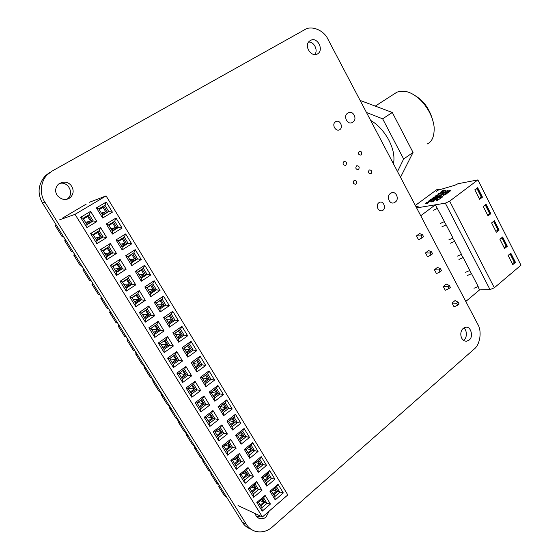 <?xml version="1.0" encoding="UTF-8"?>
<svg xmlns="http://www.w3.org/2000/svg" width="560" height="560" viewBox="0 0 560 560"><rect width="100%" height="100%" fill="white"/><g stroke="black" fill="none" stroke-linecap="round" stroke-linejoin="round"><path stroke-width="0.84" d="M246.358 524.314L44.87 202.076C39.48 194.46 40.292 181.013 47.691 174.405L52.248 170.982L304.668 29.715C311.381 25.046 324.03 30.31 327.943 39.207L477.771 324.24C482.111 331.177 480.137 344.687 474.082 349.146L272.3 527.002C267.645 531.167 262.199 532.672 255.969 531.517C251.706 530.243 248.5 527.842 246.358 524.314L242.396 522.326C244.314 525.49 247.149 527.765 250.88 529.158M44.87 202.076L42.553 203.133C37.149 193.508 38.08 184.373 45.353 175.728L49.875 172.34M42.553 203.133L242.396 522.326M317.52 53.949C311.409 57.939 303.058 45.157 309.883 40.859C316.743 35.581 324.303 49.294 317.891 53.711L317.52 53.949M308.665 42.112C313.705 41.419 318.402 49.77 314.867 54.649M469.231 339.997L466.648 341.173C459.578 341.551 458.577 328.678 465.598 327.355C470.673 325.647 473.844 336.679 469.231 339.997M463.715 328.062C467.082 329.714 467.229 337.897 464.1 339.738L463.421 340.242M269.241 511.042L266.091 516.95C264.481 518.441 262.458 519.022 260.008 518.686C257.411 517.874 255.808 516.18 255.206 513.604M260.498 516.082L256.935 516.901M69.167 198.345C65.128 200.494 61.166 199.556 57.288 195.545C54.775 191.618 55.125 187.852 58.345 184.247C63.21 181.272 67.34 181.517 70.735 184.975C74.102 189.637 73.934 193.844 70.224 197.617L69.167 198.345M58.996 183.715C67.515 180.271 74.774 193.025 67.69 198.695L66.64 199.423M438.858 197.05L436.982 198.688L434.917 198.716L437.017 197.162L435.82 198.296L437.808 197.169L436.639 198.289L437.199 198.275L439.124 197.099M445.501 191.926L446.103 191.912L445.55 192.325L443.464 192.381L444.948 191.947L445.816 190.631L445.655 191.331L448.196 190.351L445.592 191.576L446.04 191.961M440.937 198.128L439.978 198.548L440.937 198.128M442.414 196.42L442.869 196.483L442.428 197.036L440.783 197.799L442.218 196.847L440.468 197.764L439.474 197.708L440.979 196.588L440.685 197.323L442.876 196.504M438.158 194.992L437.465 196.014L435.568 196.91L437.346 195.664L434.931 196.665L437.402 194.985L435.799 196.119L438.298 195.09M434.511 197.771L433.433 198.135L434.805 197.12L435.484 197.225L434.357 198.317L431.998 199.311L431.998 198.618L434.518 197.113L432.698 198.555L434.014 198.226M449.54 191.135L449.169 191.415L449.988 191.387L449.428 191.8L447.307 191.863L449.981 190.246L450.394 190.302L449.54 191.135M445.347 193.837L446.306 193.928L445.935 194.425L443.555 195.216L443.639 194.593L446.313 193.942M433.251 201.467L430.99 202.02L431.767 201.054L433.811 201.047L433.251 201.467M416.423 207.529L418.299 206.136L415.905 206.542M420.735 215.74L435.358 204.82L416.619 207.907L445.326 203.175L449.652 201.152L477.89 179.914L457.996 183.729L454.727 185.318L437.941 190.218L436.205 191.499L439.005 189.252L436.765 189.679L415.331 205.457M428.204 202.86L426.874 203.847L425.257 203.56L428.715 201.733L428.204 202.86M435.708 199.038L436.149 199.108L435.701 199.661L434.07 200.417L435.498 199.465L433.762 200.382L432.789 200.319L434.294 199.199L433.993 199.934L436.156 199.122M448.133 192.164L448.595 192.227L448.161 192.766L446.523 193.522L447.615 192.563L446.208 193.501L445.193 193.452L446.691 192.339L446.411 193.06L448.602 192.241M443.261 191.695L442.456 192.29L440.783 192.066L443.569 190.813L442.645 190.687L443.478 190.071L445.165 190.288L442.337 191.569L443.261 191.695M432.446 199.717L430.024 201.516L428.393 201.236L430.773 199.479L429.667 200.641L431.613 199.717L430.535 200.788L432.446 199.717M441.126 192.528L440.559 193.718L437.934 194.558L438.816 193.501L441.434 192.696M443.975 195.454L442.498 196.259L443.975 195.454M439.551 198.982L437.458 200.319L438.718 199.318L436.506 200.291L436.744 199.717L439.236 198.912M443.632 193.193L444.745 192.759L442.827 194.243L440.86 194.593L443.534 192.773L441.539 194.229L443.632 193.193M441.133 195.58L439.628 196.721L437.556 196.763L440.748 195.013L441.434 195.097L441.133 195.58M435.358 204.82L444.444 221.585L440.223 223.524M433.321 210.301L437.549 208.327M467.327 275.506L471.534 273.665L478.184 286.461L473.984 288.267M482.461 197.176L477.652 187.67L474.81 189.826L479.64 199.346L482.461 197.176L480.893 197.435M477.533 188.209L477.001 188.615L481.334 197.169L481.859 196.756L477.533 188.209L476.756 188.349M490.826 213.689L486.059 204.267L483.245 206.451L488.033 215.887L490.826 213.689L489.356 213.892M485.933 204.799L485.408 205.205L489.699 213.682L490.224 213.269L485.933 204.799L485.24 204.904M499.114 230.055L494.389 220.717L491.603 222.929L496.349 232.281L499.114 230.055L497.728 230.209M494.256 221.235L493.738 221.648L497.994 230.048L498.512 229.628L494.256 221.235L493.64 221.312M507.332 246.281L502.642 237.027L499.891 239.26L504.595 248.528L507.332 246.281L506.016 246.393M502.509 237.524L501.991 237.944L506.212 246.274L506.723 245.847L502.509 237.524L501.956 237.58M477.89 179.914L520.982 265.195L494.326 287.777L490.035 289.611L479.605 289.877L465.801 301.462M458.934 259.42L463.148 257.551L469.861 270.459L465.654 272.3M450.478 243.194L454.692 241.29L461.468 254.31L457.254 256.186M441.938 226.821L446.159 224.882L452.991 238.021L448.77 239.932M515.473 262.36L510.825 253.19L508.109 255.444L512.764 264.635L515.473 262.36L514.22 262.437M510.692 253.673L510.181 254.1L514.36 262.353L514.864 261.926L510.692 253.673L510.195 253.715M439.005 189.252L439.299 189.819M469.567 270.585L471.534 273.665M461.174 254.443L463.148 257.551M452.697 238.154L454.692 241.29M444.15 221.718L446.159 224.882M508.438 255.171L510.181 254.1M514.36 262.353L512.267 263.648M500.024 239.148L501.991 237.944M506.212 246.274L504.105 247.562M491.61 222.943L493.738 221.648M497.994 230.048L495.873 231.343M483.266 206.5L485.408 205.205M489.699 213.682L487.571 214.977M474.852 189.91L477.001 188.615M481.334 197.169L479.192 198.457M425.327 203.567L426.58 202.58M426.608 202.622L428.715 201.733M427.637 202.993L427.826 202.398L426.531 202.958L427.42 203.154L428.043 202.51M426.531 202.958L427.399 203.112M431.053 202.02L431.389 201.341M431.41 201.383L431.767 201.054M431.795 201.103L433.748 201.089M434.182 200.389L434.581 200.011M434.658 200.046L435.33 199.71M432.866 200.326L434.294 199.199M434.252 199.759L435.729 199.087M443.289 195.118L443.639 194.593M443.667 194.635L445.368 193.886M443.905 194.705L445.697 194.355M446.635 193.501L447.02 193.123M447.104 193.165L447.776 192.815M445.277 193.459L446.691 192.339M446.67 192.885L448.154 192.206M449.918 191.436L449.169 191.415M447.398 191.863L449.981 190.246M450.009 190.295L450.401 190.323M448.217 191.443L449.666 190.694M440.853 192.073L441.581 191.478M441.602 191.52L443.569 190.813M442.715 190.701L443.478 190.071M443.506 190.113L445.116 190.323M443.212 191.73L442.337 191.569M433.51 198.149L434.805 197.12M434.826 197.169L435.456 197.267M431.739 199.164L431.998 198.618M432.019 198.667L432.705 198.023M432.733 198.072L434.441 197.169M432.901 198.695L434.035 198.275M428.463 201.25L430.773 199.479M429.919 200.725L431.277 199.661M430.556 200.83L432.061 199.654M435.652 196.903L436.422 196.245M436.73 196.245L437.164 195.951M434.945 196.693L435.757 195.769M435.778 195.811L437.332 195.034M436.31 195.916L438.186 195.041M437.948 194.593L438.816 193.501M438.844 193.55L441.154 192.577M440.167 193.732L440.237 193.179L438.886 193.956L440.475 193.298M438.914 194.005L440.139 193.683M440.895 197.771L441.294 197.393M441.371 197.428L442.043 197.085M439.551 197.715L440.979 196.588M440.944 197.148L442.435 196.469M442.589 196.259L443.569 195.461M440.062 198.548L440.531 198.135M437.584 200.284L437.955 199.913M437.983 199.962L438.697 199.584M436.352 200.214L436.744 199.717M436.765 199.766L438.242 198.996M439.264 198.954L438.368 199.255M443.548 192.381L444.017 191.968M444.038 192.017L444.948 191.947M444.969 191.989L445.06 191.198M445.081 191.24L445.802 190.708M448.042 190.47L445.655 191.331M442.673 193.718L443.835 192.787M443.863 192.836L444.71 192.808M440.881 194.621L441.525 193.802M441.546 193.844L443.429 192.857M441.56 194.25L442.113 194.278M442.141 194.32L443.408 193.683M443.429 193.732L443.947 193.179M435.008 198.716L437.017 197.162M436.296 198.289L435.82 198.296M436.324 198.338L437.808 197.169M437.199 198.275L436.639 198.289M437.22 198.324L438.879 197.092M437.647 196.756L438.732 195.895M438.753 195.944L440.748 195.013M440.769 195.062L441.441 195.111M440.741 195.608L438.459 196.336L439.866 196.357L440.72 195.503M438.459 196.336L439.845 196.315L440.72 195.566M477.89 286.587L479.605 289.877M457.632 305.249L454.048 306.817L452.053 303.051L455 300.601L458.108 302.127L456.631 303.359L457.632 305.249L459.109 304.017L458.108 302.127M456.631 303.359L452.053 303.051M450.345 287.42L449.337 285.516L447.846 286.734L448.854 288.638L450.345 287.42M448.854 288.638L445.298 290.29L443.282 286.496L446.264 284.074L449.337 285.516M441.504 270.669L440.489 268.744L438.977 269.948L439.992 271.873L441.504 270.669M439.992 271.873L436.464 273.616L434.434 269.787L437.444 267.393L440.489 268.744M432.579 253.764L431.55 251.818L430.024 253.008L431.053 254.954L432.579 253.764M431.053 254.954L427.546 256.788L425.502 252.924L428.547 250.551L431.55 251.818M423.57 236.698L422.534 234.738L420.987 235.914L422.023 237.874L423.57 236.698M422.023 237.874L418.551 239.806L416.486 235.9L419.566 233.562L422.534 234.738M447.846 286.734L443.282 286.496M438.977 269.948L434.434 269.787M430.024 253.008L425.502 252.924M420.987 235.914L416.486 235.9M226.373 496.734L224.546 495.887L218.799 486.717L219.107 485.121M220.605 487.522L218.799 486.717M218.372 483.952L216.573 483.168L210.784 473.928L211.092 472.332M212.562 474.677L210.784 473.928M210.315 471.086L208.544 470.351L202.713 461.041L203.028 459.438M204.463 461.734L202.713 461.041M202.195 458.115L200.452 457.436L194.579 448.056L194.894 446.453M196.294 448.693L194.579 448.056M194.012 445.046L192.304 444.423L186.382 434.973L186.704 433.37M188.069 435.554L186.382 434.973M185.766 431.879L184.086 431.312L178.122 421.792L178.444 420.182M179.781 422.31L178.122 421.792M177.464 418.607L175.812 418.103L169.799 408.506L170.128 406.896M171.43 408.968L169.799 408.506M169.092 405.237L167.475 404.789L161.413 395.122L161.749 393.512M163.009 395.528L161.413 395.122M160.657 391.769L159.068 391.377L152.964 381.633L153.3 380.023M154.525 381.976L152.964 381.633M152.152 378.189L150.605 377.86L144.452 368.046L144.795 366.429M145.978 368.326L144.452 368.046M143.584 364.504L142.072 364.245L135.87 354.347L136.213 352.73M137.361 354.564L135.87 354.347M134.953 350.714L133.469 350.518L127.225 340.543L127.568 338.926M128.681 340.697L127.225 340.543M126.252 336.819L124.803 336.679L118.51 326.634L118.86 325.01L118.342 325.367L118.776 325.388M119.931 326.725L118.51 326.634M117.481 322.812L116.067 322.742L109.725 312.613L110.082 310.989M111.111 312.634L109.725 312.613M108.647 308.693L107.268 308.686L100.87 298.48L101.234 296.856M102.221 298.438L100.87 298.48M99.736 294.469L98.392 294.525L91.952 284.235L92.316 282.611M93.268 284.13L91.952 284.235M90.755 280.126L89.453 280.252L82.957 269.885L83.328 268.254M84.231 269.703L82.957 269.885M81.704 265.671L80.437 265.867L73.892 255.409L74.263 253.785M75.131 255.164L73.892 255.409M63.385 236.404L62.195 236.747L55.545 226.121L55.923 224.49M56.707 225.736L55.545 226.121M63.854 237.153L62.195 236.747M65.954 240.506L64.75 240.828L65.135 239.197M72.583 251.097L71.351 251.363L64.75 240.828M72.996 251.755L71.351 251.363M82.068 266.245L80.437 265.867M91.063 280.616L89.453 280.252M99.995 294.875L98.392 294.525M108.85 309.029L107.268 308.686M117.642 323.064L116.067 322.742M126.364 336.994L124.803 336.679M135.016 350.812L133.469 350.518M143.598 364.525L142.072 364.245M352.401 122.374L352.149 122.528C347.438 125.251 342.951 115.955 347.571 113.274L348.39 112.763C353.073 109.963 357.651 119.252 353.031 121.975L352.401 122.374M394.849 202.349L393.967 202.818C389.396 204.617 386.246 196.231 390.222 193.634L391.629 192.773C396.207 190.904 399.42 199.29 395.444 201.922L394.849 202.349M339.766 129.64L339.535 129.773C335.503 131.992 331.233 123.977 335.734 121.688C339.934 119.028 343.609 127.393 339.766 129.64M382.914 210.273L382.123 210.686C377.755 212.058 375.102 204.078 379.624 202.356C383.453 200.438 386.33 208.096 382.914 210.273M393.456 163.835C394.961 156.233 393.078 147.693 387.8 138.215C382.907 130.067 377.188 124.131 370.629 120.407M366.464 112.49L382.648 118.818L403.648 158.998L397.509 171.542M360.129 100.436L392.301 112.483L413.049 152.453L400.519 177.275M413.049 152.453L403.648 158.998M392.301 112.483L382.648 118.818M394.436 93.779L396.872 92.211C402.983 90.013 409.388 91.399 416.087 96.362C423.892 101.773 432.81 114.261 434.14 127.183C434.441 136.108 432.166 141.694 427.308 143.934M413.882 94.871L417.48 97.146C425.901 103.075 431.375 112.427 433.902 125.188M345.807 165.291L345.59 165.41C342.93 165.053 342.405 163.73 344.001 161.455C346.486 161.63 347.081 162.904 345.807 165.291M355.95 184.128L355.67 184.282C353.045 183.827 352.569 182.497 354.235 180.299C356.643 180.516 357.21 181.79 355.95 184.128M361.088 155.022L360.885 155.141C358.281 154.784 357.756 153.475 359.31 151.228C361.746 151.403 362.334 152.67 361.088 155.022M371.049 173.712L370.783 173.859C368.214 173.411 367.731 172.102 369.355 169.918C371.714 170.142 372.281 171.402 371.049 173.712M358.526 169.533L358.288 169.666C355.67 169.26 355.166 167.944 356.776 165.718C359.198 165.921 359.779 167.188 358.526 169.533M238.028 505.561L262.416 516.978L287.805 494.914L106.092 195.916L89.173 202.363M276.598 486.85L279.874 492.233L274.827 496.587L271.53 491.19L276.598 486.85L278.054 484.295L283.297 492.919L275.226 499.898L269.927 491.246L278.054 484.295M271.53 491.19L269.927 491.246M263.662 497.938L265.111 495.369L270.438 504.042L266.994 503.349L261.856 507.773L258.51 502.355L263.662 497.938L266.994 503.349L264.866 502.425L262.64 498.813M283.297 492.919L277.711 491.372L273.735 494.795M277.711 491.372L275.52 487.774M274.659 488.509L276.367 491.302L273.245 493.99M260.743 505.974L264.866 502.425M274.827 496.587L275.226 499.898M261.975 499.38L263.711 502.194L260.246 505.169M258.51 502.355L256.844 502.446L265.111 495.369M261.856 507.773L262.22 511.147L256.844 502.446M270.438 504.042L262.22 511.147M276.367 491.302L272.979 489.951M263.711 502.194L260.379 500.745M268.212 473.102L271.523 478.527L266.427 482.853L263.102 477.414L268.212 473.102L269.668 470.519L274.953 479.206L266.805 486.143L261.464 477.421L269.668 470.519M263.102 477.414L261.464 477.421M255.157 484.113L258.51 489.566L253.33 493.969L249.949 488.502L255.157 484.113L256.599 481.516L261.968 490.259L253.673 497.315L248.248 488.551L256.599 481.516M274.953 479.206L269.388 477.729L265.37 481.131M269.388 477.729L267.127 474.019M264.88 480.319L268.037 477.652L266.266 474.747M252.259 492.233L256.424 488.712L254.128 484.981M261.968 490.259L256.424 488.712M266.427 482.853L266.805 486.143M253.456 485.548L255.248 488.467L251.755 491.421M249.949 488.502L248.248 488.551M253.33 493.969L253.673 497.315M268.037 477.652L264.432 476.294M255.248 488.467L251.72 487.011M259.77 459.249L263.102 464.716L257.957 469.007L254.604 463.526L259.77 459.249L261.212 456.624L266.546 465.388L258.314 472.276L252.924 463.484L261.212 456.624M254.604 463.526L252.924 463.484M246.582 470.176L249.963 475.678L244.727 480.046L241.325 474.537L246.582 470.176L248.017 467.551L253.435 476.364L245.056 483.371L239.589 474.53L248.017 467.551M266.546 465.388L260.995 463.981L256.942 467.355M260.995 463.981L258.671 460.159M256.445 466.536L259.63 463.883L257.796 460.88M243.705 478.38L247.905 474.88L245.539 471.037M253.435 476.364L247.905 474.88M257.957 469.007L258.314 472.276M244.86 471.604L246.722 474.621L243.194 477.561M241.325 474.537L239.589 474.53M244.727 480.046L245.056 483.371M259.63 463.883L255.801 462.539M246.722 474.621L242.97 473.172M251.251 445.277L254.611 450.786L249.417 455.049L246.036 449.526L251.251 445.277L252.686 442.624L258.062 451.458L249.753 458.297L244.321 449.435L252.686 442.624M246.036 449.526L244.321 449.435M237.937 456.127L241.346 461.671L236.061 466.011L232.631 460.453L237.937 456.127L239.365 453.467L244.825 462.357L236.362 469.315L230.853 460.404L239.365 453.467M258.062 451.458L252.539 450.114L248.444 453.467M252.539 450.114L250.138 446.18M247.94 452.641L251.16 450.009L249.263 446.894M235.074 464.415L239.323 460.943L236.887 456.988M244.825 462.357L239.323 460.943M249.417 455.049L249.753 458.297M236.201 457.541L238.126 460.67L234.563 463.589M232.631 460.453L230.853 460.404M236.061 466.011L236.362 469.315M251.16 450.009L247.079 448.679M238.126 460.67L234.136 459.228M242.662 431.193L246.05 436.751L240.807 440.979L237.398 435.407L242.662 431.193L244.097 428.505L249.515 437.416L241.122 444.206L235.648 435.267L244.097 428.505M237.398 435.407L235.648 435.267M229.215 441.966L232.659 447.552L227.318 451.864L223.86 446.257L229.215 441.966L230.643 439.271L236.145 448.231L227.598 455.14L222.04 446.152L230.643 439.271M249.515 437.416L244.013 436.135L239.883 439.467M244.013 436.135L241.542 432.089M239.372 438.634L242.62 436.023L240.653 432.803M226.38 450.338L230.664 446.887L228.158 442.813M236.145 448.231L230.664 446.887M240.807 440.979L241.122 444.206M227.465 443.366L229.46 446.607L225.862 449.505M223.86 446.257L222.04 446.152M227.318 451.864L227.598 455.14M242.62 436.023L238.266 434.714M229.46 446.607L225.204 445.179M234.01 416.99L237.426 422.597L232.127 426.797L228.69 421.176L234.01 416.99L235.431 414.274L240.898 423.255L232.421 429.996L226.905 420.98L235.431 414.274M228.69 421.176L226.905 420.98M220.43 427.679L223.895 433.321L218.505 437.591L215.019 431.942L220.43 427.679L221.844 424.956L227.395 433.986L218.764 440.853L213.164 431.788L221.844 424.956M240.898 423.255L235.417 422.051L231.245 425.348M235.417 422.051L232.876 417.879M230.734 424.515L234.017 421.918L231.98 418.586M217.609 436.142L221.942 432.712L219.359 428.526M227.395 433.986L221.942 432.712M232.127 426.797L232.421 429.996M218.659 429.072L220.724 432.425L217.091 435.302M215.019 431.942L213.164 431.788M218.505 437.591L218.764 440.853M234.017 421.918L229.362 420.651M220.724 432.425L216.181 431.025M225.281 402.675L228.725 408.324L223.377 412.489L219.912 406.826L225.281 402.675L226.695 399.924L232.211 408.982L223.65 415.667L218.085 406.581L226.695 399.924M219.912 406.826L218.085 406.581M211.568 413.28L215.068 418.964L209.622 423.206L206.101 417.508L211.568 413.28L212.975 410.529L218.575 419.629L209.86 426.44L204.204 417.298L212.975 410.529M232.211 408.982L226.751 407.841L222.537 411.124M226.751 407.841L224.14 403.557M222.019 410.277L225.337 407.701L223.23 404.257M208.768 421.827L213.143 418.425L210.49 414.12M218.575 419.629L213.143 418.425M223.377 412.489L223.65 415.667M209.783 414.666L211.918 418.131L208.243 420.98M206.101 417.508L204.204 417.298M209.622 423.206L209.86 426.44M225.337 407.701L220.353 406.483M211.918 418.131L207.06 416.773M216.482 388.241L219.954 393.939L214.557 398.069L211.057 392.357L216.482 388.241L217.889 385.462L223.447 394.583L214.802 401.219L209.195 392.063L217.889 385.462M211.057 392.357L209.195 392.063M202.636 398.762L206.157 404.495L200.662 408.702L197.113 402.955L202.636 398.762L204.036 395.969L209.678 405.153L200.872 411.908L195.174 402.689L204.036 395.969M223.447 394.583L218.015 393.519L213.759 396.774M218.015 393.519L215.327 389.116M213.241 395.92L216.587 393.372L214.417 389.809M199.857 407.393L204.267 404.026L201.544 399.595M209.678 405.153L204.267 404.026M214.557 398.069L214.802 401.219M200.83 400.134L203.035 403.711L199.325 406.539M197.113 402.955L195.174 402.689M200.662 408.702L200.872 411.908M216.587 393.372L211.239 392.224M203.035 403.711L197.82 402.416M207.613 373.688L211.113 379.428L205.66 383.53L202.132 377.769L207.613 373.688L209.013 370.874L214.613 380.072L205.884 386.652L200.228 377.419L209.013 370.874M202.132 377.769L200.228 377.419M193.627 384.118L197.183 389.9L191.625 394.072L188.048 388.283L193.627 384.118L195.02 381.297L200.704 390.558L191.814 397.257L186.074 387.961L195.02 381.297M214.613 380.072L209.209 379.085L204.911 382.305M209.209 379.085L206.444 374.556M204.386 381.451L207.76 378.917L205.52 375.242M190.869 392.847L195.328 389.501L192.521 384.944M200.704 390.558L195.328 389.501M205.66 383.53L205.884 386.652M191.8 385.483L194.075 389.172L190.337 391.979M188.048 388.283L186.074 387.961M191.625 394.072L191.814 397.257M207.76 378.917L202.216 377.909M194.075 389.172L188.475 387.968M198.667 359.009L202.195 364.805L196.686 368.865L193.137 363.062L198.667 359.009L200.06 356.16L205.709 365.442L196.889 371.966L191.184 362.649L200.06 356.16M193.137 363.062L191.184 362.649M184.541 369.355L188.125 375.186L182.518 379.323L178.906 373.478L184.541 369.355L185.927 366.499L191.66 375.837L182.679 382.48L176.89 373.107L185.927 366.499M205.709 365.442L200.326 364.525L195.986 367.724M200.326 364.525L197.491 359.87M195.454 366.856L198.87 364.343L196.553 360.556M181.804 378.168L186.305 374.85L183.421 370.174M191.66 375.837L186.305 374.85M196.686 368.865L196.889 371.966M182.7 370.706L185.045 374.521L181.265 377.3M178.906 373.478L176.89 373.107M182.518 379.323L182.679 382.48M198.87 364.343L193.424 363.538M185.045 374.521L178.99 373.415M262.416 516.978L75.026 214.34L106.092 195.916M80.598 217.343L90.601 211.372L96.852 221.543L86.912 227.556L80.598 217.343L83.076 218.33L89.306 214.599L90.601 211.372M96.425 207.893L106.246 202.041L112.392 212.142L102.641 218.043L96.425 207.893L98.819 208.915L104.937 205.254L106.246 202.041M90.608 233.534L100.513 227.493L106.708 237.58L96.866 243.663L90.608 233.534L93.037 234.458L99.204 230.685L100.513 227.493M106.274 223.979L115.99 218.05L122.087 228.067L112.434 234.038L106.274 223.979L108.619 224.931L114.674 221.228L115.99 218.05M100.527 249.585L110.327 243.474L116.473 253.47L106.736 259.623L100.527 249.585L102.907 250.446L109.018 246.624L110.327 243.474M116.032 239.918L125.657 233.926L131.698 243.852L122.143 249.893L116.032 239.918L118.335 240.807L124.327 237.062L125.657 233.926M110.362 265.496L120.064 259.322L126.154 269.227L116.515 275.45L110.362 265.496L112.7 266.287L118.741 262.43L120.064 259.322M125.713 255.724L135.233 249.662L141.225 259.511L131.768 265.608L125.713 255.724L127.967 256.55L133.903 252.763L135.233 249.662M120.113 281.267L129.717 275.03L135.758 284.851L126.217 291.137L120.113 281.267L122.402 282.002L128.387 278.103L129.717 275.03M135.31 271.397L144.732 265.265L150.675 275.03L141.309 281.197L135.31 271.397L137.515 272.153L143.388 268.331L144.732 265.265M129.78 296.905L139.286 290.598L145.271 300.342L135.828 306.684L129.78 296.905L132.02 297.577L137.942 293.636L139.286 290.598M144.816 286.93L154.147 280.742L160.041 290.416L150.766 296.646L144.816 286.93L146.979 287.63L152.796 283.766L154.147 280.742M139.363 312.41L148.771 306.04L154.707 315.7L145.362 322.105L139.363 312.41L141.561 313.019L147.42 309.036L148.771 306.04M154.252 302.33L163.485 296.079L169.33 305.676L160.153 311.969L154.252 302.33L156.366 302.974L162.127 299.068L163.485 296.079M148.869 327.775L158.179 321.349L164.066 330.925L154.812 337.393L148.869 327.775L151.018 328.328L156.821 324.31L158.179 321.349M163.604 317.604L172.746 311.29L178.535 320.803L169.449 327.159L163.604 317.604L165.676 318.185L171.374 314.244L172.746 311.29M158.284 343.014L167.503 336.525L173.341 346.017L164.178 352.548L158.284 343.014L160.391 343.504L166.138 339.451L167.503 336.525M172.872 332.745L181.93 326.375L187.67 335.811L178.675 342.216L172.872 332.745L174.909 333.27L180.551 329.287L181.93 326.375M167.629 358.127L176.757 351.575L182.539 360.99L173.467 367.577L167.629 358.127L169.687 358.554L175.378 354.466L178.99 360.346L177.212 360.087L174.251 355.278M182.07 347.76L191.03 341.327L196.728 350.686L187.817 357.154L182.07 347.76L184.058 348.229L189.644 344.211L191.03 341.327M86.268 204.078L62.643 218.036M59.64 219.814L75.026 214.34M189.644 344.211L193.207 350.056L191.373 349.846L186.991 353.017M191.373 349.846L188.454 345.065M187.516 345.744L189.903 349.657L186.452 352.142M196.728 350.686L193.207 350.056L187.642 354.081L187.817 357.154M172.662 363.377L177.212 360.087M182.539 360.99L178.99 360.346L173.327 364.448L169.687 358.554M187.642 354.081L184.058 348.229M173.516 355.803L175.938 359.737L172.123 362.495M173.327 364.448L173.467 367.577M175.378 354.466L176.757 351.575M189.903 349.657L184.562 349.048M175.938 359.737L169.876 358.855M180.551 329.287L184.142 335.181L182.343 335.041L177.912 338.184M182.343 335.041L179.347 330.134M177.373 337.309L180.859 334.838L178.395 330.806M187.67 335.811L184.142 335.181L178.521 339.171L178.675 342.216M163.45 348.453L168.042 345.191L165.004 340.256M166.138 339.451L169.785 345.38L164.059 349.447L160.391 343.504M173.341 346.017L168.042 345.191M178.521 339.171L174.909 333.27M164.262 340.781L166.761 344.834L162.897 347.564M164.059 349.447L164.178 352.548M180.859 334.838L175.623 334.446M166.761 344.834L160.818 344.197M171.374 314.244L175 320.18L173.236 320.117L168.763 323.232M173.236 320.117L170.163 315.084M168.224 322.343L171.738 319.9L169.211 315.763L165.683 318.199L169.323 324.142L169.449 327.159M178.535 320.803L175 320.18L169.323 324.142M154.154 333.403L158.795 330.176L155.673 325.108M156.821 324.31L160.496 330.288L154.714 334.32L151.018 328.328L154.931 325.64L157.5 329.805L153.601 332.514M164.066 330.925L158.795 330.176M154.714 334.32L154.812 337.393M171.738 319.9L166.614 319.718M157.5 329.805L151.69 329.42M162.127 299.068L165.774 305.06L164.052 305.067L159.537 308.154M164.052 305.067L160.902 299.901M158.991 307.258L162.54 304.836L159.992 300.664L156.436 303.079M169.33 305.676L165.774 305.06L160.041 308.973L160.153 311.969M144.781 318.227L149.464 315.028L146.265 309.827M147.42 309.036L151.13 315.07L145.292 319.06L141.561 313.019M154.707 315.7L149.464 315.028M160.041 308.973L156.366 302.974M141.624 313.124L145.572 310.443L148.155 314.643L144.221 317.331M145.292 319.06L145.362 322.105M162.54 304.836L157.528 304.871M148.155 314.643L142.485 314.517M152.796 283.766L156.478 289.807L154.798 289.891L150.234 292.943M154.798 289.891L151.557 284.585M149.681 292.04L153.265 289.646L150.696 285.432L147.105 287.826M160.041 290.416L156.478 289.807L150.689 293.685L150.766 296.646M135.324 302.925L140.056 299.754L136.773 294.413M137.942 293.636L141.687 299.719L135.786 303.667L132.02 297.577M145.271 300.342L140.056 299.754M150.689 293.685L146.979 287.63M132.146 297.773L136.129 295.12L138.74 299.355L134.764 302.015M135.786 303.667L135.828 306.684M153.265 289.646L148.372 289.898M138.74 299.355L133.203 299.488M143.388 268.331L147.105 274.421L145.46 274.582L140.847 277.606M145.46 274.582L142.142 269.143M140.294 276.696L143.913 274.323L141.323 270.081L137.69 272.447M150.675 275.03L147.105 274.421L141.253 278.264L141.309 281.197M125.79 287.483L130.571 284.347L127.204 278.873M128.387 278.103L132.16 284.235L126.196 288.148L122.402 282.002M135.758 284.851L130.571 284.347M141.253 278.264L137.515 272.153M122.584 282.289L126.609 279.664L129.241 283.941L125.223 286.573M126.196 288.148L126.217 291.137M143.913 274.323L139.132 274.799M129.241 283.941L123.844 284.34M133.903 252.763L137.648 258.909L136.038 259.147L131.383 262.136M136.038 259.147L132.636 253.568M130.823 261.219L134.484 258.874L131.873 254.59L128.198 256.935M141.225 259.511L137.648 258.909L131.733 262.71L131.768 265.608M116.172 271.915L121.002 268.814L117.544 263.193M118.741 262.43L122.549 268.618L116.529 272.489L112.7 266.287M126.154 269.227L121.002 268.814M131.733 262.71L127.967 256.55M112.938 266.679L117.005 264.082L119.658 268.387L115.605 270.991M116.529 272.489L116.515 275.45M134.484 258.874L129.815 259.574M119.658 268.387L114.408 269.052M124.327 237.062L128.107 243.257L126.546 243.579L121.842 246.54M126.546 243.579L123.053 237.86M121.275 245.609L124.971 243.292L122.332 238.973L118.629 241.29M131.698 243.852L128.107 243.257L122.136 247.023L122.143 249.893M106.47 256.214L111.356 253.141L107.807 247.38M109.018 246.624L112.854 252.868L106.771 256.697L102.907 250.446M116.473 253.47L112.854 252.868L111.356 253.141M122.136 247.023L118.335 240.807M103.208 250.929L107.317 248.36L109.998 252.707L105.896 255.283M106.771 256.697L106.736 259.623M124.971 243.292L120.428 244.223M109.998 252.707L104.888 253.645M114.674 221.228L118.489 227.479L116.963 227.878L112.217 230.804M116.963 227.878L113.386 222.012M111.643 229.866L115.374 227.57L112.721 223.216L108.976 225.505M122.087 228.067L118.489 227.479L112.455 231.196L112.434 234.038M96.691 240.373L101.619 237.335L97.986 231.434M99.204 230.685L103.082 236.978L96.936 240.765L93.037 234.458M106.708 237.58L103.082 236.978L101.619 237.335M112.455 231.196L108.619 224.931M93.394 235.039L97.545 232.498L100.247 236.88L96.11 239.428M96.936 240.765L96.866 243.663M115.374 227.57L110.95 228.739M100.247 236.88L95.284 238.105M104.937 205.254L108.78 211.561L102.501 214.935M107.303 212.037L103.635 206.031M101.927 213.99L105.7 211.722L103.019 207.326L99.232 209.587M112.392 212.142L108.78 211.561L102.69 215.236L102.641 218.043M86.821 224.392L91.798 221.389L88.074 215.341M89.306 214.599L93.219 220.948L87.003 224.693L83.076 218.33M96.852 221.543L93.219 220.948L91.798 221.389M102.69 215.236L98.819 208.915M83.496 219.016L87.689 216.503L90.419 220.927L86.233 223.447M87.003 224.693L86.912 227.556M105.7 211.722L101.402 213.129M90.419 220.927L85.603 222.425M118.671 325.885L118.342 325.367M127.554 339.003L126.833 338.926L127.351 338.576M127.386 339.801L126.833 338.926M136.073 352.506L135.268 352.387L135.779 352.03M136.031 353.605L135.268 352.387M144.459 365.897L143.633 365.75L144.144 365.386M144.606 367.304L143.633 365.75M152.782 379.19L151.942 379.008L152.439 378.644M153.118 380.898L151.942 379.008M161.042 392.378L160.181 392.168L160.678 391.804M161.567 394.387L160.181 392.168M169.239 405.475L168.553 405.09M169.953 407.771L168.364 405.23M178.269 421.05L176.568 418.334M186.529 434.238L184.856 431.571M194.754 447.16L193.088 444.71M202.93 459.921L201.25 457.744M211.043 472.598L209.356 470.687M219.093 485.191L218.19 484.799L217.399 483.532M449.652 201.152L494.326 287.777M445.326 203.175L490.035 289.611M47.691 174.405L45.353 175.728M317.891 53.711L316.547 54.383M466.648 341.173L465.262 341.103M260.008 518.686L257.67 517.573M70.224 197.617L67.69 198.695M396.872 92.211L375.375 106.043M416.087 96.362L417.48 97.146"/></g></svg>
